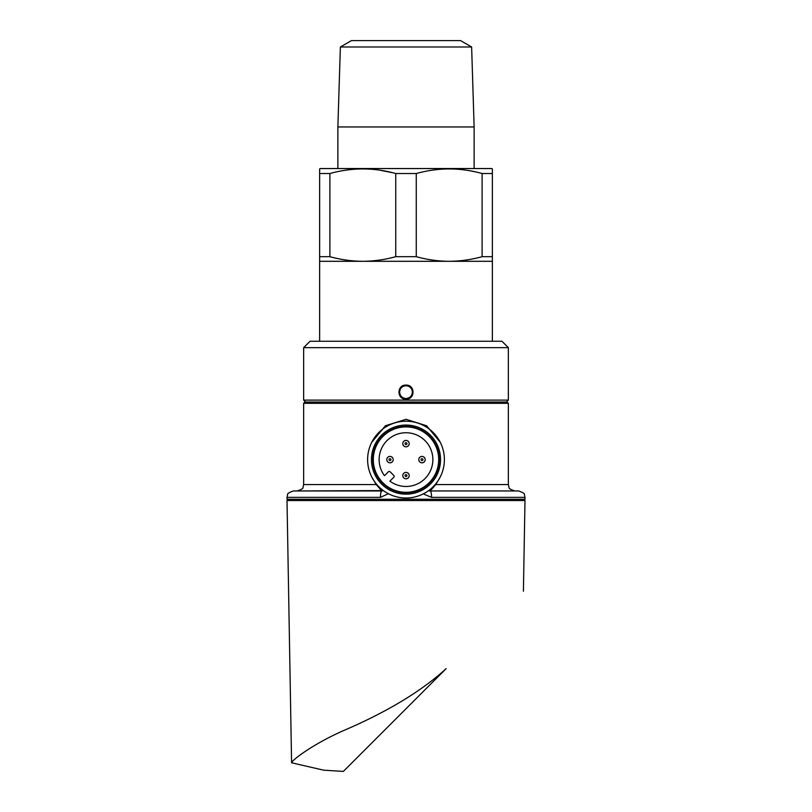 <?xml version="1.0" encoding="UTF-8"?>
<svg xmlns="http://www.w3.org/2000/svg" width="812" height="812" viewBox="0 0 812 812"><rect width="100%" height="100%" fill="white"/><g stroke="black" fill="none" stroke-linecap="round" stroke-linejoin="round"><path stroke-width="1.22" d="M492.356 173.524L482.105 173.524C460.282 167.424 438.328 167.424 416.262 173.524L395.738 173.524C373.916 167.424 351.972 167.424 329.895 173.524L319.644 173.524L319.644 168.906L320.283 168.541L491.717 168.541L492.356 168.906L492.356 261.302L319.644 261.302L319.644 341.263M492.356 261.302L492.356 341.263M340.37 46.994L471.63 46.994L460.546 40.6L351.454 40.6L340.37 46.994L337.873 126.956L337.873 168.541M471.63 46.994L474.127 126.956L337.873 126.956M474.127 126.956L474.127 168.541M329.895 173.524L329.895 256.683L319.644 256.683L319.644 173.524M416.262 173.524L416.262 256.683L395.738 256.683L395.738 173.524M492.356 256.683L482.105 256.683L482.105 173.524M470.727 170.936L474.756 171.748M345.039 170.297L346.754 170.053M380.006 170.215L392.561 172.712M329.895 256.683C340.766 259.688 351.748 261.231 362.822 261.302C373.916 261.231 384.888 259.688 395.738 256.683M319.644 261.302L319.644 256.683M416.262 256.683C427.132 259.688 438.104 261.231 449.178 261.302C460.272 261.231 471.244 259.688 482.105 256.683M406.01 385.101C415.338 384.675 415.328 399.575 406 399.139C396.672 399.565 396.642 384.685 406 385.101L406.01 385.101M412.394 392.115C412.019 388.237 409.887 386.106 406.01 385.72C402.113 386.106 399.981 388.237 399.605 392.115C399.981 396.002 402.123 398.134 406 398.519C409.877 398.134 412.009 396.002 412.394 392.115M523.405 591.217L524.988 500.547L287.012 500.547L291.589 762.783C291.488 760.56 313.351 743.559 345.567 729.724C378.016 715.768 417.48 695.001 446.133 668.641L343.374 771.4L323.734 770.192L291.589 762.783M440.226 476.989L435.79 484.561L430.177 490.955A3.197 3.197 0 0 1 428.675 490.58L430.177 490.955A6.394 1.37 90 0 1 431.548 497.35L424.128 494.295M371.774 442.235L385.406 425.762L406 419.307L426.584 425.752L440.226 442.235M444.387 459.612A38.387 38.387 0 0 1 406 497.989A38.387 38.387 0 0 1 367.613 459.612A38.387 38.387 0 0 1 406 421.225A38.387 38.387 0 0 1 444.387 459.612M440.54 459.612A34.54 34.54 0 0 1 406 494.153A34.54 34.54 0 0 1 371.46 459.612A34.54 34.54 0 0 1 406 425.062A34.54 34.54 0 0 1 440.54 459.612M381.823 490.955A6.394 1.37 90 0 0 380.452 497.35L287.012 497.35L287.6 494.67C287.103 493.726 289.042 492.488 293.416 490.955L381.823 490.955L376.21 484.561L303.647 484.561L302.998 487.373C303.414 488.316 301.496 489.514 297.253 490.955L383.325 490.58M406 402.031L507.074 402.031L508.353 403.31L303.647 403.31L304.926 402.031L406 402.031M305.566 402.031L303.647 400.113L508.353 400.113L508.353 347.658L303.647 347.658L310.042 341.263L501.958 341.263L508.353 347.658M382.878 436.48A32.703 32.703 0 0 0 382.878 482.734A32.703 32.703 0 0 0 429.122 482.734A32.703 32.703 0 0 0 429.122 436.48A32.703 32.703 0 0 0 382.878 436.48M429.518 483.13A33.262 33.262 0 0 1 382.482 483.13A33.262 33.262 0 0 1 382.482 436.085A33.262 33.262 0 0 1 429.518 436.085A33.262 33.262 0 0 1 429.518 483.13M424.25 461.876A3.197 3.197 0 0 1 419.733 461.876A3.197 3.197 0 0 1 419.733 457.349A3.197 3.197 0 0 1 424.25 457.349A3.197 3.197 0 0 1 424.25 461.876A3.197 3.197 0 0 0 424.25 457.349A3.197 3.197 0 0 0 419.733 457.349M408.263 445.879A3.197 3.197 0 0 1 403.737 445.879A3.197 3.197 0 0 1 403.737 441.352A3.197 3.197 0 0 1 408.263 441.352A3.197 3.197 0 0 1 408.263 445.879A3.197 3.197 0 0 0 408.263 441.352A3.197 3.197 0 0 0 403.737 441.352M392.267 461.876A3.197 3.197 0 0 1 387.75 461.876A3.197 3.197 0 0 1 387.75 457.349A3.197 3.197 0 0 1 392.267 457.349A3.197 3.197 0 0 1 392.267 461.876A3.197 3.197 0 0 0 392.267 457.349A3.197 3.197 0 0 0 387.75 457.349M408.263 477.862A3.197 3.197 0 0 1 403.737 477.862A3.197 3.197 0 0 1 403.737 473.335A3.197 3.197 0 0 1 408.263 473.335A3.197 3.197 0 0 1 408.263 477.862A3.197 3.197 0 0 0 408.263 473.335A3.197 3.197 0 0 0 403.737 473.335M386.999 440.611A26.867 26.867 0 0 1 425.001 440.611A26.867 26.867 0 0 1 425.001 478.603A26.867 26.867 0 0 1 389.912 481.13L393.79 477.253A1.279 1.279 0 0 0 393.79 475.436L390.166 471.823A1.279 1.279 0 0 0 388.359 471.823L384.482 475.7A26.867 26.867 0 0 1 386.999 440.611M430.106 490.884A3.197 3.126 49.3 0 1 428.777 490.499M383.223 490.499A3.197 3.126 -49.3 0 1 381.894 490.884M376.21 484.561L371.774 476.979M388.4 493.716L380.452 497.35M430.177 490.955L518.584 490.955C522.958 492.488 524.897 493.726 524.4 494.67L524.988 497.35L431.548 497.35M445.92 668.855L439.424 675.351M431.578 683.196L343.374 771.4L323.734 770.192L343.374 771.4M406 399.139L406 398.519M288.29 500.547L287.012 499.268L524.988 499.268L524.988 497.35M435.79 484.561L508.353 484.561L508.353 403.31M421.316 458.932A0.964 0.964 0 0 0 421.316 460.292A0.964 0.964 0 0 0 422.666 460.292A0.964 0.964 0 0 0 422.666 458.932A0.964 0.964 0 0 0 421.316 458.932M405.32 442.936A0.964 0.964 0 0 0 405.32 444.296A0.964 0.964 0 0 0 406.68 444.296A0.964 0.964 0 0 0 406.68 442.936A0.964 0.964 0 0 0 405.32 442.936M389.334 458.932A0.964 0.964 0 0 0 389.334 460.292A0.964 0.964 0 0 0 390.684 460.292A0.964 0.964 0 0 0 390.684 458.932A0.964 0.964 0 0 0 389.334 458.932M405.32 474.918A0.964 0.964 0 0 0 405.32 476.279A0.964 0.964 0 0 0 406.68 476.279A0.964 0.964 0 0 0 406.68 474.918A0.964 0.964 0 0 0 405.32 474.918M524.988 499.268L523.71 500.547M506.434 402.031L508.353 400.113M303.647 400.113L303.647 347.658M508.353 484.561L509.002 487.373C508.586 488.316 510.504 489.514 514.747 490.955M303.647 484.561L303.647 403.31M287.012 499.268L287.012 497.35"/></g></svg>
